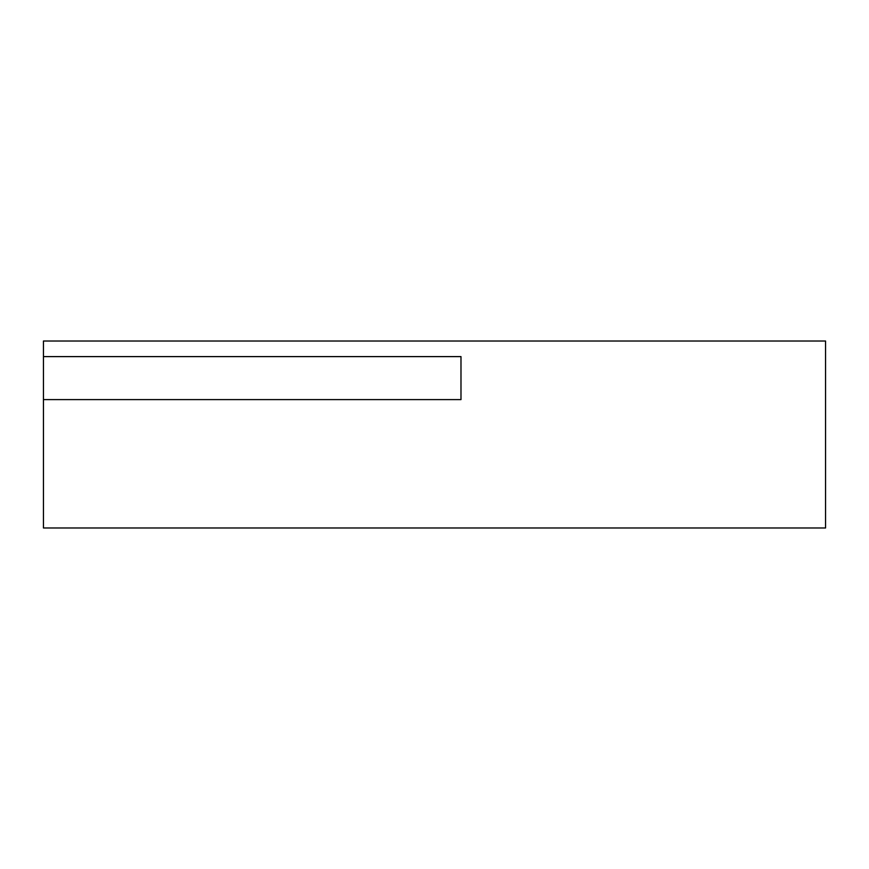 <?xml version="1.0" encoding="UTF-8"?>
<svg xmlns="http://www.w3.org/2000/svg" width="869" height="869" viewBox="0 0 869 869"><rect width="100%" height="100%" fill="white"/><g stroke="black" fill="none" stroke-linecap="round" stroke-linejoin="round"><path stroke-width="1.3" d="M43.45 399.599L460.983 399.599L460.983 356.605L43.45 356.605L43.45 341.017L825.55 341.017L825.55 527.983L43.45 527.983L43.45 356.605"/></g></svg>
